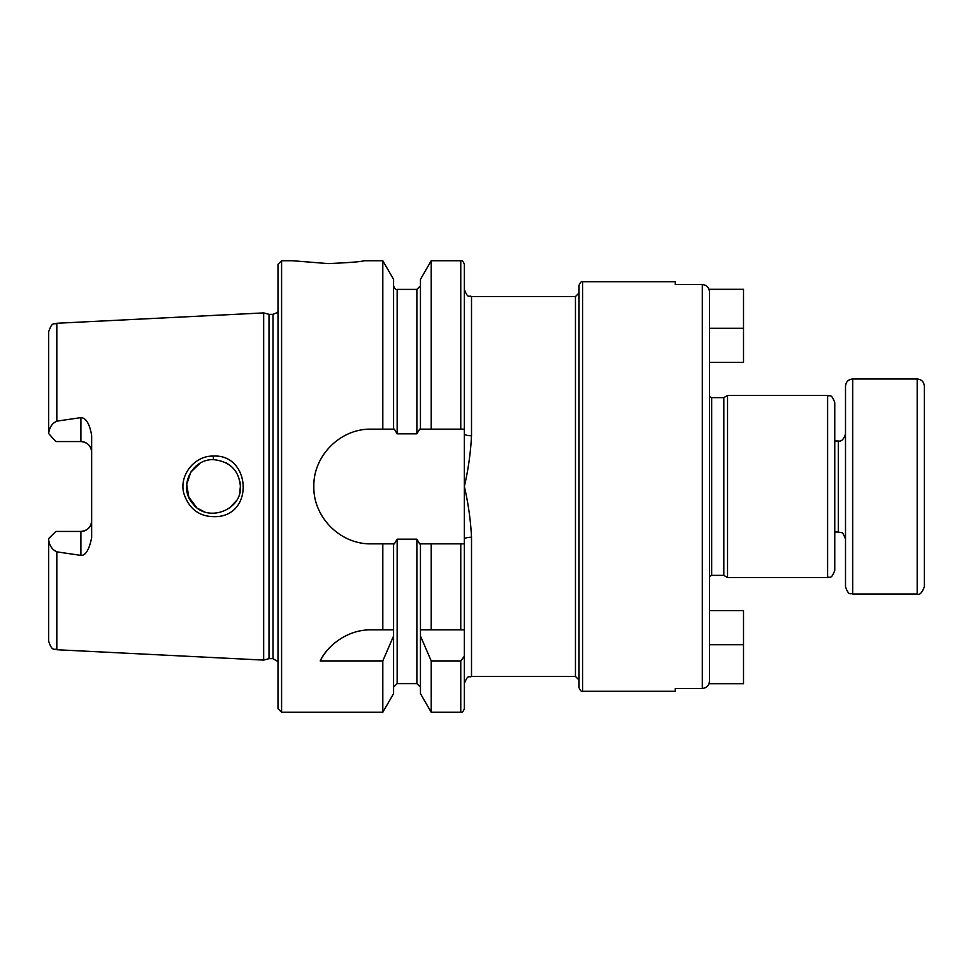 <?xml version="1.0" encoding="UTF-8"?>
<svg xmlns="http://www.w3.org/2000/svg" width="973" height="973" viewBox="0 0 973 973"><rect width="100%" height="100%" fill="white"/><g stroke="black" fill="none" stroke-linecap="round" stroke-linejoin="round"><path stroke-width="1.46" d="M582.608 691.304L675.286 691.304L675.286 688.446L702.311 688.446C706.678 687.984 709.062 685.564 709.475 681.173L709.475 291.827C709.062 287.436 706.678 285.016 702.311 284.554L675.286 284.554L675.286 281.696L582.608 281.696C581.684 281.002 580.492 282.194 579.032 285.284L579.032 687.716C580.492 690.806 581.684 691.998 582.608 691.304L582.608 281.696M709.475 363.829L709.475 389.747M827.597 577.524C829.531 576.174 831.173 580.297 834.761 570.36L834.761 402.64C831.173 392.703 829.531 396.826 827.597 395.476L827.597 577.524L727.536 577.524L723.815 575.371L711.664 575.371L709.475 576.393M575.444 676.43L471.516 676.43L471.516 537.254C470.689 520.482 468.305 503.564 464.352 486.5C468.293 469.448 470.677 452.53 471.516 435.746L471.516 296.57L575.444 296.57L575.444 676.43L579.032 680.018M464.352 629.847L464.352 708.685C463.306 711.531 462.114 712.723 460.764 712.272L460.764 660.922L431.221 660.922L420.458 636.001L420.458 629.847L464.352 629.847L464.352 543.834L431.221 543.834L431.221 629.847M471.516 537.254A7.164 1.91 -0 0 0 464.352 539.164L464.352 543.834L460.764 543.834L460.764 629.847M393.579 429.166L393.579 279.385L382.803 260.728L382.803 429.166L394.393 429.166L397.154 433.836L416.87 433.836L419.631 429.166L420.458 429.166L420.458 279.385L431.221 260.728L460.764 260.728C462.114 260.278 463.306 261.469 464.352 264.315L464.352 539.164M464.352 433.836A7.164 1.91 180 0 0 471.516 435.746M711.664 575.371L711.664 397.629L723.815 397.629L727.536 395.476L727.536 577.524M723.815 397.629L723.815 575.371M48.65 538.604L55.814 531.44L80.905 531.44A10.752 10.752 0 0 0 91.657 520.689C91.109 527.123 87.534 530.711 80.905 531.44L80.905 555.388L56.823 551.849C52.068 549.599 49.343 545.476 48.65 539.48L48.65 538.604M55.814 441.56L48.65 433.52C49.404 427.402 52.128 423.279 56.823 421.151L80.905 417.612L80.905 441.56L55.814 441.56M56.823 421.151L56.823 323.267L263.671 312.905L263.671 660.095L56.823 649.733C54.293 648.006 52.42 652.518 48.65 641.146L48.65 612.479M80.905 555.388C85.6 555.68 89.175 549.781 91.657 537.68L91.657 435.32C89.589 423.754 86.013 417.855 80.905 417.612M213.294 456.094C194.381 455.522 178.813 475.578 183.873 493.518C189.504 510.241 201.01 517.891 218.402 516.505C254.695 512.637 249.514 453.807 213.294 456.094L213.464 459.621C230.054 461.494 239.042 470.458 240.404 486.512L240.319 488.178M239.869 481.319L240.319 484.785M239.772 492.156L240.38 486.5C242.253 510.034 207.225 523.523 192.618 503.43C178.278 487.364 191.182 458.976 213.464 459.621M230.443 465.641L226.162 462.795M199.939 463.306L190.793 472.136L186.707 484.457L188.811 497.118L196.497 507.31M198.468 508.782L203.916 511.616M229.348 508.198L236.184 500.913M382.803 260.728L364.011 260.728C361.883 261.676 349.939 262.637 328.169 263.598L292.338 260.728L281.586 260.728L281.586 712.272L277.998 708.685L277.998 264.315L281.586 260.728M464.352 656.264L460.764 660.922M393.579 629.847L393.579 636.001L382.803 660.922L320.202 660.922C326.259 647.422 345.95 629.458 371.175 629.847L393.579 629.847L393.579 543.834L371.175 543.834C340.453 544.539 313.148 517.235 313.841 486.5C313.148 455.765 340.453 428.461 371.175 429.166L382.803 429.166M335.101 642.618A57.334 57.334 0 0 0 320.202 660.922M393.579 636.001L393.579 693.615L382.803 712.272L281.586 712.272M382.803 660.922L382.803 712.272M431.221 543.834L420.458 543.834L420.458 629.847M420.458 636.001L420.458 693.615L431.221 712.272L460.764 712.272M420.458 543.834L419.631 543.834L416.87 539.164L397.154 539.164L394.393 543.834L393.579 543.834M431.221 260.728L431.221 429.166L464.352 429.166M431.221 660.922L431.221 712.272M420.458 429.166L431.221 429.166M382.803 543.834L382.803 629.847M80.905 441.56A10.752 10.752 0 0 1 91.657 452.311C91.109 445.877 87.521 442.289 80.905 441.56M56.823 323.267C54.293 324.994 52.42 320.482 48.65 331.854L48.65 433.52M48.65 539.48L48.65 641.146M263.671 312.905L269.022 314.34L269.022 658.66L263.671 660.095M269.022 314.34L272.987 314.34L272.987 658.66L269.022 658.66M924.35 483.545L924.35 519.059M845.513 576.928L845.513 586.841C849.015 596.717 850.645 592.642 852.676 594.004L852.676 378.996C848.322 379.409 845.938 381.805 845.513 386.159L845.513 576.928M917.186 594.004C919.509 595.391 921.893 593.007 924.35 586.841L924.35 386.159C923.924 381.805 921.54 379.409 917.186 378.996L917.186 594.004L852.676 594.004M709.025 289.297L743.518 289.297L743.518 362.394L709.475 362.394M709.025 683.703L743.518 683.703L743.518 610.606L709.475 610.606M702.311 284.554L702.311 688.446M56.823 551.849L56.823 649.733M393.579 285.819C394.624 288.665 395.816 289.857 397.154 289.395L397.154 433.836M397.154 539.164L397.154 683.605L393.579 687.181M460.764 260.728L460.764 429.166M397.154 289.395L416.87 289.395L416.87 433.836M416.87 539.164L416.87 683.605L420.458 687.181M80.905 531.44A10.752 10.752 0 0 0 91.657 520.689M834.761 440.988L838.337 440.988L838.337 532.012L834.761 532.012M709.475 328.278L743.518 328.278M709.475 644.722L743.518 644.722M575.444 296.57L579.032 292.982M471.516 676.43C469.241 678.132 468.256 673.207 464.352 683.605M471.516 296.57C469.241 294.868 468.256 299.793 464.352 289.395M727.536 395.476L827.597 395.476M711.664 397.629L709.475 396.607M397.154 683.605L416.87 683.605M416.87 289.395L420.458 285.819M272.987 658.66L277.998 661.616M272.987 314.34L277.013 312.686L277.998 311.384M838.337 532.012L841.39 532.693C842.241 531.963 843.615 534.128 845.513 539.176M838.337 440.988C841.377 441.778 843.761 439.382 845.513 433.824M917.186 378.996L852.676 378.996"/></g></svg>
